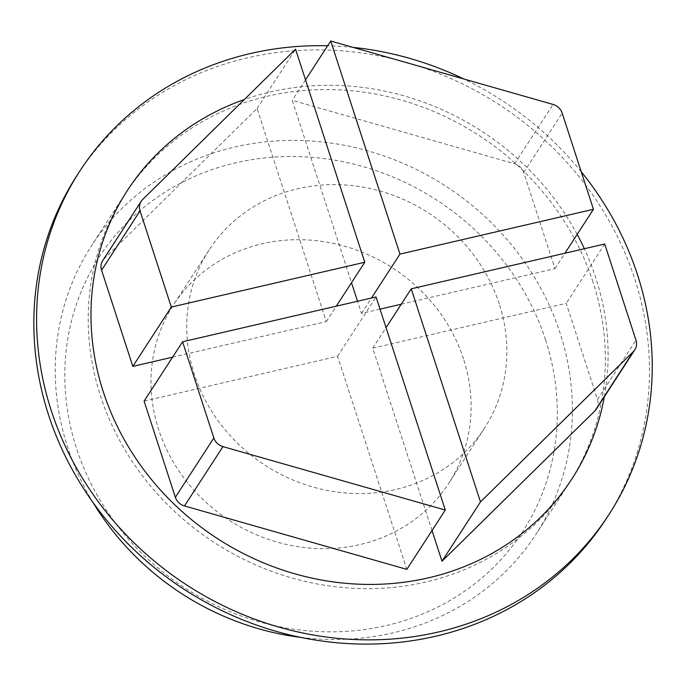 <?xml version="1.0" encoding="UTF-8"?>
<svg xmlns="http://www.w3.org/2000/svg" width="685" height="685" viewBox="0 0 685 685"><rect width="100%" height="100%" fill="white"/><g stroke="black" fill="none" stroke-linecap="round" stroke-linejoin="round"><path stroke-width="0.51" stroke-dasharray="3.42 2.57" d="M401.247 304.226L554.961 268.623L523.7 172.432A12.613 11.559 33 0 0 514.581 163.766L292.247 100.344L351.508 282.725M604.341 396.795A264.949 242.79 33 0 0 595.77 277.836A264.949 242.79 33 0 0 584.348 248.724M577.181 234.364A264.949 242.79 33 0 0 244.314 99.539M380.021 309.14L361.483 313.43L357.527 301.254M172.594 357.176L326.308 321.582L257.072 108.495L104.18 258.81A12.613 11.559 33 0 0 102.716 260.608M144.107 401.093L337.585 356.286L406.821 569.372M432.021 530.524L372.76 348.143L566.238 303.335L597.491 399.535L635.971 340.205M596.352 409.108A12.613 11.559 33 0 0 597.491 399.535M554.961 268.623L564.954 253.21M361.483 313.43L371.484 298.018M305.527 79.871L292.247 100.344M337.585 356.286L376.065 296.956M326.308 321.582L336.301 306.169M372.76 348.143L386.04 327.661M257.072 108.495L295.552 49.166M604.718 244.006L566.238 303.335M463.488 358.889A164.015 150.298 33 0 0 329.108 242.558A164.015 150.298 33 0 0 173.451 304.936A164.015 150.298 33 0 0 229.269 520.283A164.015 150.298 33 0 0 448.658 483.439A164.015 150.298 33 0 0 463.488 358.889M499.219 303.798A164.015 150.298 33 0 0 364.84 187.467A164.015 150.298 33 0 0 209.182 249.845A164.015 150.298 33 0 0 265.001 465.192A164.015 150.298 33 0 0 484.389 428.348A164.015 150.298 33 0 0 499.219 303.798M545.568 339.88A252.328 231.23 33 0 0 128.686 220.955A252.328 231.23 33 0 0 258.904 621.723A252.328 231.23 33 0 0 545.568 339.88M300.929 637.418A264.949 242.79 33 0 0 536.09 534.12A264.949 242.79 33 0 0 560.039 332.927A264.949 242.79 33 0 0 342.962 145.014A264.949 242.79 33 0 0 91.516 245.778A264.949 242.79 33 0 0 93.1 502.619M593.022 282.074A264.949 242.79 33 0 0 375.945 94.162A264.949 242.79 33 0 0 124.499 194.925A264.949 242.79 33 0 0 214.67 542.794A264.949 242.79 33 0 0 569.072 483.267A264.949 242.79 33 0 0 593.022 282.074M606.285 518.639A315.417 289.036 33 0 0 634.798 279.112A315.417 289.036 33 0 0 376.373 55.408A315.417 289.036 33 0 0 77.037 175.369M581.248 171.772A315.417 289.036 33 0 0 463.839 78.989M353.126 47.402A315.417 289.036 33 0 0 327.644 45.767M514.581 163.766L553.06 104.437M523.7 172.432L562.179 113.102M104.18 258.81L142.66 199.481M209.182 249.845L173.451 304.936M484.389 428.348L448.658 483.439M124.499 194.925L91.516 245.778M569.072 483.267L536.09 534.12"/><path stroke-width="1.03" d="M140.057 210.86L171.31 307.06L132.83 366.381L101.577 270.19L140.057 210.86A12.613 11.559 -147 0 1 141.196 201.279A12.613 11.559 -147 0 1 142.66 199.481L295.552 49.166L364.788 262.252L171.31 307.06M330.727 41.014L553.06 104.437A12.613 11.559 -147 0 1 562.179 113.102L593.441 209.302L399.963 254.101L330.727 41.014L305.527 79.871M584.348 248.724A264.949 242.79 33 0 0 577.181 234.364M244.314 99.539A264.949 242.79 33 0 0 190.704 518.965A264.949 242.79 33 0 0 604.341 396.795M401.247 304.226L380.021 309.14M357.527 301.254L351.508 282.725M172.594 357.176L132.83 366.381M141.196 201.279L102.716 260.608A12.613 11.559 33 0 0 101.577 270.19M182.587 341.764L144.107 401.093L175.369 497.293A12.613 11.559 33 0 0 184.488 505.95L406.821 569.372L445.301 510.042L222.967 446.62A12.613 11.559 -147 0 1 213.848 437.963L182.587 341.764L376.065 296.956L445.301 510.042M432.021 530.524L441.996 561.229L594.888 410.906A12.613 11.559 33 0 0 596.352 409.108L634.832 349.787A12.613 11.559 -147 0 1 633.368 351.576L480.476 501.899L411.24 288.813L604.718 244.006L635.971 340.205A12.613 11.559 -147 0 1 634.832 349.787M564.954 253.21L593.441 209.302M371.484 298.018L399.963 254.101M336.301 306.169L364.788 262.252M441.996 561.229L480.476 501.899M386.04 327.661L411.24 288.813M93.1 502.619A264.949 242.79 33 0 0 300.929 637.418M327.644 45.767A315.417 289.036 33 0 0 79.785 171.13L77.037 175.369A315.417 289.036 33 0 0 184.376 589.494A315.417 289.036 33 0 0 606.285 518.639L609.033 514.401A315.417 289.036 33 0 0 637.547 274.873A315.417 289.036 33 0 0 581.248 171.772M463.839 78.989A315.417 289.036 33 0 0 353.126 47.402M79.785 171.13A315.417 289.036 33 0 0 187.125 585.255A315.417 289.036 33 0 0 609.033 514.401M175.369 497.293L213.848 437.963M184.488 505.95L222.967 446.62M594.888 410.906L633.368 351.576"/></g></svg>

